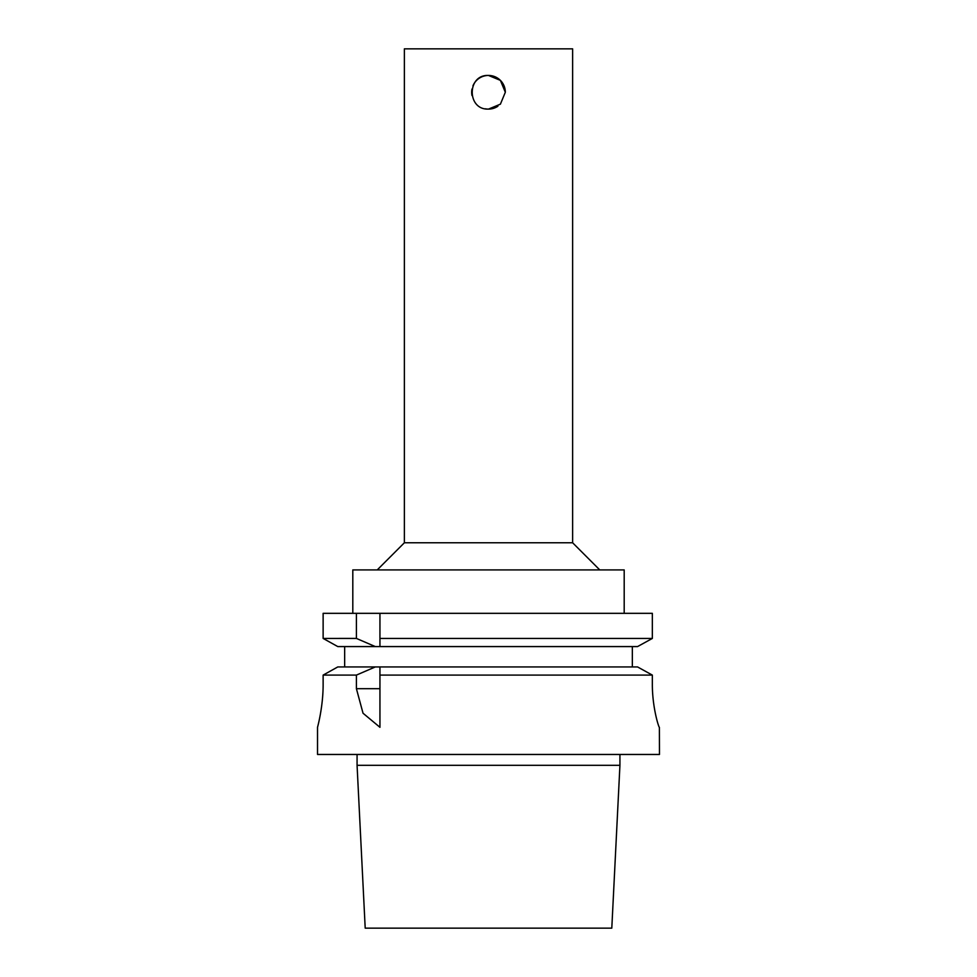 <?xml version="1.0" encoding="UTF-8"?>
<svg xmlns="http://www.w3.org/2000/svg" width="977" height="977" viewBox="0 0 977 977"><rect width="100%" height="100%" fill="white"/><g stroke="black" fill="none" stroke-linecap="round" stroke-linejoin="round"><path stroke-width="1.47" d="M356.41 638.433L356.41 613.336L379.943 613.336L379.943 646.591L375.29 646.579L356.397 638.421L323.131 638.433L337.786 646.579L375.29 646.579M356.41 688.7L356.41 675.095L375.302 666.937L379.943 666.937L379.943 727.303L363.029 713.222L356.41 688.7L379.943 688.7M379.943 675.095L652.343 675.095L637.554 666.937L379.943 666.937M356.41 675.095L323.131 675.095L337.786 666.937L375.29 666.937M379.943 613.336L652.343 613.336L652.343 638.433L652.343 613.336M323.131 638.433L323.131 613.336L356.41 613.336M379.943 638.433L652.343 638.433L637.554 646.579L379.943 646.579M505.329 92.278L500.395 104.173L488.5 109.094C466.798 110.145 466.798 74.411 488.5 75.449L500.395 80.37L505.329 92.278A16.829 16.829 0 0 0 472.953 85.829M471.989 89.029A16.829 16.829 0 0 0 471.989 95.514M485.264 108.789A16.829 16.829 0 0 0 497.891 106.237M323.131 683.9C323.265 707.165 317.342 727.865 317.525 727.328C317.342 727.865 323.265 707.165 323.131 683.9C323.265 707.165 317.342 727.865 317.525 727.328C317.342 727.865 323.265 707.165 323.131 683.9L323.131 675.095M344.661 646.579L344.661 666.937M317.525 727.328L317.525 754.464L659.475 754.464L659.39 727.328C658.84 727.841 652.209 707.226 652.343 683.9C652.209 707.226 658.84 727.841 659.39 727.328M652.343 683.9L652.343 675.095M632.339 666.937L632.339 646.579M365.203 928.15L611.797 928.15L619.931 765.321L357.069 765.321L365.203 928.15M352.807 613.336L352.807 569.921L624.193 569.921L624.193 613.336M572.632 542.772L572.632 48.85L404.368 48.85L404.368 542.772L572.632 542.772L599.768 569.921M357.069 754.464L357.069 765.321M619.931 754.464L619.931 765.321M404.368 542.772L377.232 569.921"/></g></svg>
